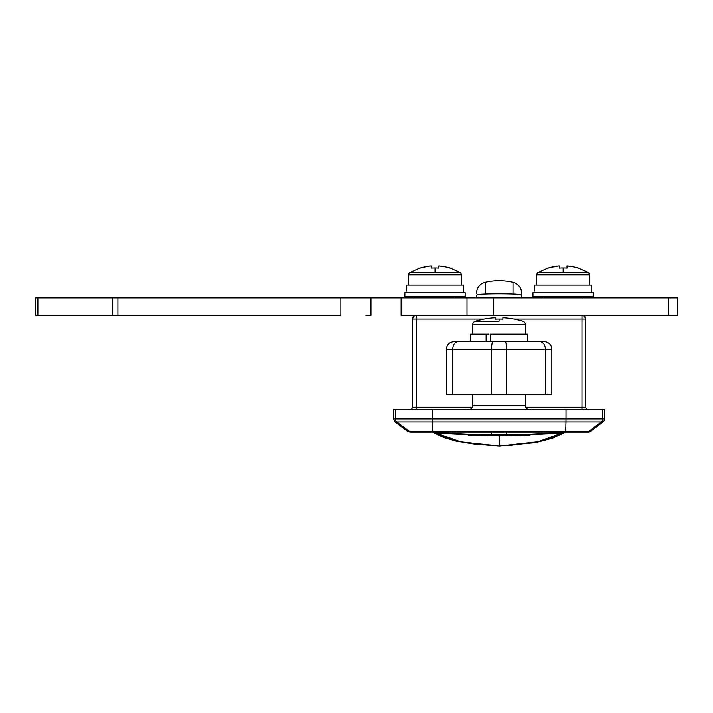 <?xml version="1.0" encoding="UTF-8"?>
<svg xmlns="http://www.w3.org/2000/svg" width="713" height="713" viewBox="0 0 713 713"><rect width="100%" height="100%" fill="white"/><g stroke="black" fill="none" stroke-linecap="round" stroke-linejoin="round"><path stroke-width="1.07" d="M529.224 409.467A3.77 3.77 0 0 1 525.454 405.706L525.454 394.396L525.454 405.706A3.77 3.77 0 0 0 527.103 408.816M472.71 405.706A3.77 3.77 0 0 1 468.94 409.467A3.77 3.77 0 0 0 472.71 405.706L525.454 405.706L472.71 405.706L472.71 394.396L472.71 405.706M455.375 297.945L455.375 296.439L455.375 297.945M414.69 296.439L414.69 297.945L414.69 296.439M583.484 297.945L583.484 296.439L583.484 297.945M542.789 296.439L542.789 297.945L542.789 296.439M407.649 431.32L395.091 421.909L407.649 431.32L565.703 431.32L565.979 421.909L432.185 421.909L432.461 431.32L432.185 421.909L396.82 421.909L409.378 431.32L396.82 421.909L395.091 421.909L565.979 421.909L565.703 431.32L588.786 431.32L601.344 421.909L565.979 421.909L601.344 421.909L588.786 431.32L590.516 431.32L588.786 431.32A3.77 3.77 90 0 1 586.532 432.078L411.642 432.078A3.77 3.77 -90 0 1 409.378 431.32L407.649 431.32L409.913 432.078L588.252 432.078A3.77 3.77 0 0 0 590.516 431.32L603.073 421.909L601.344 421.909A3.77 3.77 -90 0 0 602.85 418.887L602.85 409.467L393.585 409.467L393.585 418.887L393.585 409.467L395.314 409.467L395.314 418.887L604.579 418.887L566.015 418.887L566.015 409.467L565.979 421.909L566.015 418.887L432.149 418.887L432.149 409.467L432.185 421.909L432.149 418.887L395.314 418.887L395.314 409.467L602.85 409.467L602.85 418.887A3.77 3.77 90 0 1 601.344 421.909L603.073 421.909A3.77 3.77 0 0 0 604.579 418.887L604.579 409.467L602.877 409.467M413.531 316.385L412.426 319.041L412.426 407.212L412.426 318.871M393.585 418.887L395.314 418.887A3.77 3.77 90 0 0 396.82 421.909A3.77 3.77 -90 0 1 395.314 418.887L393.585 418.887L395.091 421.909M416.196 319.041L484.18 319.041L412.426 319.041L416.196 319.041L416.196 315.28L416.196 407.212L416.196 319.041M495.312 319.041L502.852 319.041L495.312 319.041M581.977 315.28L581.977 319.041L585.738 319.041C585.516 316.759 584.259 315.502 581.977 315.28L581.977 407.212L585.738 407.212A2.264 2.264 0 0 0 588.002 409.467A2.264 2.264 0 0 1 585.738 407.212L585.738 319.041L513.984 319.041L581.977 319.041L581.977 407.212L525.775 407.212L585.738 407.212L585.738 319.041L584.642 316.385L581.977 315.28A3.77 3.77 0 0 1 585.738 319.041L585.738 318.871M472.398 407.212L416.196 407.212L416.196 409.467L416.196 407.212L472.398 407.212M586.532 432.078A3.77 3.77 -90 0 0 588.786 431.32L565.703 431.32L565.65 432.078L565.703 431.32L432.461 431.32L432.515 432.078L432.461 431.32L409.378 431.32A3.77 3.77 90 0 0 411.642 432.078M412.426 407.212L416.196 407.212L412.426 407.212A2.264 2.264 0 0 1 410.162 409.467A2.264 2.264 0 0 0 412.426 407.212M416.196 315.28C413.905 315.502 412.649 316.759 412.426 319.041A3.77 3.77 0 0 1 416.196 315.28M581.977 407.212L581.977 409.467L581.977 407.212M521.693 295.503L521.693 293.373A11.301 11.301 0 0 0 512.995 282.375L512.995 294.059A11.301 1.479 0 0 1 521.693 295.503A11.301 1.479 180 0 0 512.995 294.059A60.284 7.879 180 0 0 485.17 294.059L485.17 282.375A60.284 60.284 0 0 1 512.995 282.375A60.284 60.284 0 0 0 485.17 282.375A11.301 11.301 0 0 0 476.48 293.373A11.301 11.301 0 0 1 485.17 282.375L485.17 294.059A60.284 7.879 0 0 1 512.995 294.059L512.995 282.375A11.301 11.301 0 0 1 521.693 293.373L521.693 297.945M510.909 435.768L468.191 435.215L510.909 435.768M524.777 435.42L520.927 435.545L524.777 435.42M529.982 435.215L487.781 435.705L499.082 435.75L499.082 434.752L499.082 435.75L529.982 435.215M491.551 432.078L491.471 434.707C463.343 434.502 435.295 432.292 435.91 432.541A7.531 7.531 180 0 1 433.861 432.078A7.531 7.531 0 0 0 435.91 432.541L435.91 433.165L435.91 432.541L437.042 432.559L470.892 434.253L499.082 434.752L527.281 434.253L561.14 432.55L562.263 432.541L562.263 433.165L562.263 432.541A7.531 7.531 -0 0 0 564.304 432.078A7.531 7.531 180 0 1 562.263 432.541C562.931 432.283 534.795 434.52 506.693 434.707L506.622 432.078L506.693 434.707L491.471 434.707L491.542 432.363M504.599 432.078L493.565 432.078L504.599 432.078M476.48 295.503A11.301 1.479 0 0 1 485.17 294.059A11.301 1.479 180 0 0 476.48 295.503L476.48 297.945M565.641 432.078L562.263 433.21L499.082 435.866L499.082 445.616L511.64 445.251L534.786 442.425L545.089 440.064L553.618 437.319L561.389 433.281L537.923 441.793L499.555 446.044L499.082 435.866L435.91 433.21L432.524 432.078M436.775 433.281L444.832 437.425L463.771 442.497L475.116 444.235L499.1 446.044L460.518 441.846L436.784 433.281M677.35 297.945L677.35 315.28L677.35 297.945L668.518 297.945L677.35 297.945M370.983 297.945L370.983 315.28L370.983 297.945L401.125 297.945L340.841 297.945L340.841 315.28L340.841 297.945L117.895 297.945L117.895 315.28L340.841 315.28L112.565 315.28L112.565 297.945L112.565 315.28L117.895 315.28L117.895 297.945L37.86 297.945L37.86 315.28L112.565 315.28L35.65 315.28L35.65 297.945L35.65 315.28L37.86 315.28L37.86 297.945L35.65 297.945L365.903 297.945M401.125 297.945L668.518 297.945L668.518 315.28L677.35 315.28L493.646 315.28L668.518 315.28L668.518 297.945L467.006 297.945L467.006 315.28L493.646 315.28L493.646 297.945L493.646 315.28L401.125 315.28L467.006 315.28L467.006 297.945L401.125 297.945L401.125 315.28L401.125 297.945M370.983 315.28L365.903 315.28M544.01 341.652L539.991 341.652A7.531 5.383 90 0 1 545.374 349.183L551.835 349.183A7.531 7.531 0 0 0 544.295 341.652A7.531 7.531 0 0 1 551.835 349.183L551.835 394.396L551.835 349.183L452.791 349.183L452.791 394.396L491.551 394.396L491.551 349.183L491.551 394.396L506.622 394.396L506.622 349.183L506.622 394.396L545.374 394.396L545.374 349.183L545.374 394.396L551.835 394.396L452.791 394.396L452.791 349.183L446.338 349.183L545.374 349.183A7.531 5.383 -90 0 0 539.991 341.652L454.154 341.652M446.338 394.396L452.791 394.396L446.338 394.396L446.338 349.183C446.793 344.62 449.297 342.106 453.869 341.652L458.174 341.652A7.531 5.383 90 0 0 452.791 349.183A7.531 5.383 -90 0 1 458.174 341.652L493.057 341.652A7.531 1.506 90 0 0 491.551 349.183A7.531 1.506 -90 0 1 493.057 341.652L505.116 341.652A7.531 1.506 90 0 1 506.622 349.183A7.531 1.506 -90 0 0 505.116 341.652L544.295 341.652M404.886 292.669L404.886 296.439L465.17 296.439L465.17 292.669L404.886 292.669L404.886 296.439L465.17 296.439L465.17 292.669L404.886 292.669M408.656 274.763L461.409 274.763A2.709 2.709 0 0 0 460.081 272.428L409.984 272.428A2.709 2.709 0 0 0 408.656 274.763L408.656 285.138L408.656 274.763A2.709 2.709 0 0 1 409.984 272.428L460.081 272.428A2.709 2.709 0 0 1 461.409 274.763L408.656 274.763M461.409 285.138L461.409 274.763L461.409 285.138M460.081 272.428L450.055 267.901L444.511 266.626L438.914 265.851L438.914 268.043A48.422 43.341 180 0 0 435.028 267.901L435.028 272.428L435.028 267.901A48.422 43.341 180 0 0 431.151 268.043L431.151 265.851L428.344 266.154L429.743 265.985M447.274 267.259L449.983 268.043A48.823 48.823 0 0 0 438.914 265.851L438.914 268.043A48.422 43.341 180 0 0 435.028 267.901A48.422 43.341 180 0 0 431.151 268.043L431.151 265.851A48.823 48.823 0 0 0 420.073 268.043L428.344 266.154L420.073 268.043M406.401 291.162L406.606 285.138L406.401 291.162M406.606 285.138L463.664 285.138L463.664 292.669L463.664 285.138L406.401 285.138L406.401 286.644L406.41 285.138M406.428 288.899L406.401 286.644L406.428 288.899M532.994 292.669L532.994 296.439L593.278 296.439L593.278 292.669L532.994 292.669L532.994 296.439L593.278 296.439L593.278 292.669L532.994 292.669M536.764 274.763L589.508 274.763A2.709 2.709 0 0 0 588.18 272.428L538.083 272.428A2.709 2.709 0 0 0 536.764 274.763L536.764 285.138L536.764 274.763A2.709 2.709 0 0 1 538.083 272.428L588.18 272.428A2.709 2.709 0 0 1 589.508 274.763L536.764 274.763M589.508 285.138L589.508 274.763L589.508 285.138M588.18 272.428L578.163 267.901L572.619 266.626L567.013 265.851L567.013 268.043A48.422 43.341 180 0 0 563.136 267.901L563.136 272.428L563.136 267.901A48.422 43.341 180 0 0 559.25 268.043L559.25 265.851L556.443 266.154L557.842 265.985M575.373 267.259L578.091 268.043A48.823 48.823 0 0 0 567.013 265.851L567.013 268.043A48.422 43.341 180 0 0 563.136 267.901A48.422 43.341 180 0 0 559.25 268.043L559.25 265.851A48.823 48.823 0 0 0 548.181 268.043L556.443 266.154L548.181 268.043M534.5 291.162L534.714 285.138L534.5 291.162M534.714 285.138L591.772 285.138L591.772 292.669L591.772 285.138L534.5 285.138L534.5 286.644L534.509 285.138M534.527 288.899L534.5 286.644L534.527 288.899M499.082 321.18L475.348 321.18A3.77 3.77 0 0 0 472.71 324.78L472.71 334.112L472.71 324.78L525.454 324.78L472.71 324.78A3.77 3.77 0 0 1 475.348 321.18L499.082 321.18L499.082 319.05L499.082 321.18M522.816 321.18A3.77 3.77 0 0 1 525.454 324.78L525.454 334.112L525.454 324.78A3.77 3.77 0 0 0 522.816 321.18L514.492 319.05L505.767 317.909L502.852 317.722L502.852 319.139A75.917 67.28 180 0 0 499.082 319.05A75.917 67.28 180 0 0 495.312 319.139L495.312 317.722L495.312 319.139L495.312 317.722L492.398 317.909L493.859 317.802M514.447 319.139L514.447 319.139A79.036 79.036 0 0 0 502.852 317.722L502.852 319.139A75.917 67.28 180 0 0 499.082 319.05A75.917 67.28 180 0 0 495.312 319.139M470.482 334.112L486.106 334.112L486.106 341.652L486.106 334.112L488.993 334.112M489.492 318.212L486.596 318.622L489.492 318.212M483.717 319.139L486.596 318.622L483.717 319.139A79.036 79.036 0 0 1 495.312 317.722M527.709 334.112L490.259 334.112L490.259 341.652L490.259 334.112L527.718 334.112L527.718 341.652M486.106 334.112L470.446 334.112L470.446 341.652M583.484 315.28L585.738 318.729M414.69 315.28L412.426 318.729M466.641 409.324L465.17 409.467M532.994 409.467L531.524 409.324M434.039 432.809L443.646 437.532L457.122 441.525L499.1 446.044L535.695 442.675L552.566 438.237L564.126 432.809M420.01 267.901L409.984 272.428M548.11 267.901L538.083 272.428M483.672 319.05L475.348 321.18"/></g></svg>
